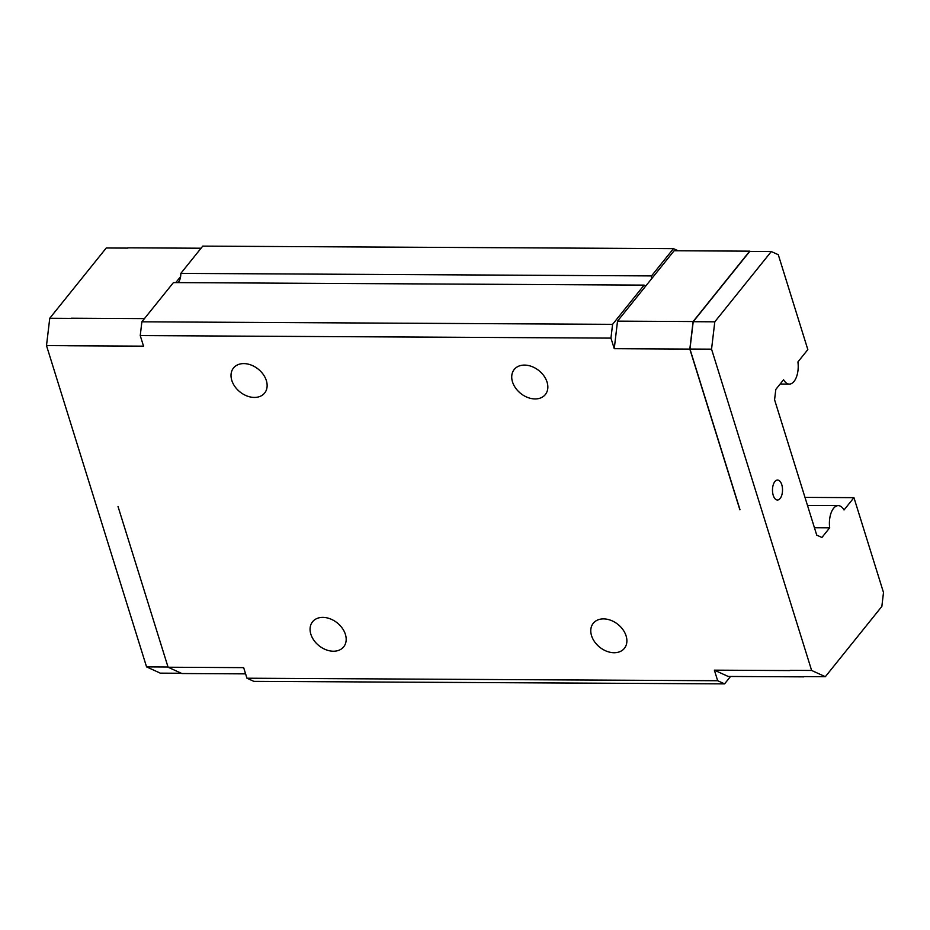 <?xml version="1.0" encoding="UTF-8"?>
<svg xmlns="http://www.w3.org/2000/svg" width="930" height="930" viewBox="0 0 930 930"><rect width="100%" height="100%" fill="white"/><g stroke="black" fill="none" stroke-linecap="round" stroke-linejoin="round"><path stroke-width="1.4" d="M739.885 509.826L689.827 349.087L614.253 348.68L610.952 338.113L612.591 324.338L644.13 285.115L173.422 282.592L141.872 321.815L140.244 335.591L143.534 346.158L67.96 345.762M644.13 285.115L645.664 286.138L651.314 279.116A9.986 5.022 90.3 0 0 651.535 275.908L180.815 273.397L202.752 246.125L673.46 248.636L678.156 250.775M178.083 282.615A9.986 5.022 90.3 0 0 178.432 282.22A9.986 5.022 90.3 0 0 180.606 276.594A9.986 5.022 90.3 0 0 180.815 273.397M614.253 348.68L617.52 321.141L645.664 286.138M612.591 324.338L141.872 321.815M175.77 282.604L180.606 276.594M333.393 651.221A19.983 14.601 -141.2 0 0 343.693 646.827A19.983 14.601 -141.2 0 0 342.31 628.25A19.983 14.601 -141.2 0 0 322.861 617.381A19.983 14.601 -141.2 0 0 312.561 621.786A19.983 14.601 -141.2 0 0 313.945 640.363A19.983 14.601 -141.2 0 0 333.393 651.221M118.017 506.49L168.086 667.229L243.66 667.635L246.95 678.214L253.855 681.365L724.575 683.875L730.538 676.47M789.954 670.565L714.38 670.158L717.669 680.737L246.95 678.214M610.952 338.113L140.244 335.591M254.343 397.436A19.983 14.601 -141.2 0 0 264.643 393.03A19.983 14.601 -141.2 0 0 263.26 374.453A19.983 14.601 -141.2 0 0 243.811 363.595A19.983 14.601 -141.2 0 0 233.511 367.989A19.983 14.601 -141.2 0 0 234.895 386.566A19.983 14.601 -141.2 0 0 254.343 397.436M535.052 398.935A19.983 14.601 -141.2 0 0 545.352 394.529A19.983 14.601 -141.2 0 0 543.969 375.952A19.983 14.601 -141.2 0 0 524.508 365.095A19.983 14.601 -141.2 0 0 514.209 369.489A19.983 14.601 -141.2 0 0 515.604 388.066A19.983 14.601 -141.2 0 0 535.052 398.935M614.102 652.732A19.983 14.601 -141.2 0 0 624.402 648.326A19.983 14.601 -141.2 0 0 623.007 629.75A19.983 14.601 -141.2 0 0 603.558 618.892A19.983 14.601 -141.2 0 0 593.259 623.286A19.983 14.601 -141.2 0 0 594.654 641.863A19.983 14.601 -141.2 0 0 614.102 652.732M71.226 318.211L144.452 318.606M127.829 247.833L201.054 248.217M689.827 349.087L693.094 321.548L617.52 321.141M693.094 321.548L749.696 251.158L674.122 250.751L651.314 279.116M651.535 275.908L673.46 248.636M714.38 670.158L728.19 676.459L803.764 676.854M717.669 680.737L724.575 683.875M168.086 667.229L181.896 673.529L245.601 673.866M739.989 509.687L689.955 349.041L711.555 349.157L811.623 670.46L790.035 670.344M689.955 349.041L693.21 321.699L749.72 251.426L771.307 251.542L778.294 254.727L807.833 349.599L797.917 361.933A17.484 8.789 -89.7 0 1 794.046 381.416A17.484 8.789 -89.7 0 1 789.338 384.102A17.484 8.789 -89.7 0 1 783.583 379.754L775.806 389.438L774.574 399.761L816.738 535.122L821.911 537.482L829.7 527.798L814.424 527.717M749.696 251.158L750.289 251.426M168.016 667.008L146.568 666.891L46.5 345.6L67.971 345.716M46.5 345.6L49.755 318.258L71.215 318.374M49.755 318.258L106.264 247.984L127.736 248.101M711.555 349.157L714.798 321.815L693.21 321.699M811.623 670.46L825.34 676.703L803.741 676.587M774.864 481.566A9.986 5.022 90.3 0 0 772.667 492.772A9.986 5.022 90.3 0 0 777.445 500.015A9.986 5.022 90.3 0 0 780.131 498.48A9.986 5.022 90.3 0 0 782.339 487.274A9.986 5.022 90.3 0 0 777.55 480.031A9.986 5.022 90.3 0 0 774.864 481.566M825.34 676.703L881.849 606.43L883.5 592.515L853.949 497.643L844.022 509.989A17.484 8.789 90.3 0 0 838.279 505.641A17.484 8.789 90.3 0 0 829.7 527.798M714.798 321.815L771.307 251.542M146.568 666.891L160.286 673.146L181.304 673.262M853.949 497.643L804.973 497.387M838.279 505.641L807.496 505.478M789.338 384.102L780.131 384.044"/></g></svg>
